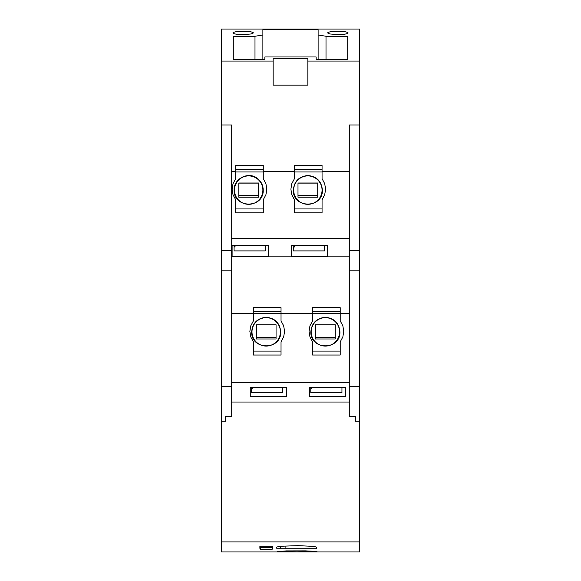 <?xml version="1.0" encoding="UTF-8"?>
<svg xmlns="http://www.w3.org/2000/svg" width="581" height="581" viewBox="0 0 581 581"><rect width="100%" height="100%" fill="white"/><g stroke="black" fill="none" stroke-linecap="round" stroke-linejoin="round"><path stroke-width="0.87" d="M221.455 541.92L359.545 541.92L359.545 551.95L221.455 551.95L359.545 551.95L221.455 551.95L221.455 29.05L359.545 29.05L359.545 270.804L349.29 270.804L349.29 386.314L359.545 386.314L359.545 270.804M307.857 58.754L307.857 85.146L273.143 85.146L273.143 58.754L307.857 58.754M359.545 386.314L359.545 541.92M337.844 34.599L329.761 33.959L327.59 32.935C328.207 31.926 331.628 31.374 337.844 31.272C344.061 31.374 347.482 31.926 348.106 32.935C347.482 33.945 344.061 34.497 337.844 34.599M347.707 36.262L347.707 59.269L316.144 59.269L316.144 56.967L264.856 56.967L264.856 59.269L233.293 59.269L233.293 36.262L254.994 36.262L262.881 34.983L262.881 29.74L318.119 29.74L318.119 34.983L326.006 36.262L347.707 36.262L347.707 59.269M243.156 31.272C249.372 31.374 252.793 31.926 253.41 32.935L251.239 33.959L243.156 34.599C236.939 34.497 233.518 33.945 232.894 32.935C233.518 31.926 236.939 31.374 243.156 31.272M273.143 61.056L221.455 61.056M359.545 61.056L307.857 61.056M326.006 59.269L326.006 36.262M318.119 59.269L318.119 34.983M262.881 59.269L262.881 34.983M254.994 59.269L254.994 36.262M233.293 59.269L233.293 36.262M221.455 421.247L225.399 421.247L225.399 416.439L231.71 416.439L231.71 124.966L221.455 124.966M231.71 171.526L235.661 171.526L235.661 165.534L263.28 165.534L263.28 171.526L294.444 171.526L294.444 165.534L322.063 165.534L322.063 171.526L349.29 171.526M232.109 189.21L233.017 183.654L235.661 178.687L233.025 183.669L232.109 189.217L233.017 194.758L235.661 199.726L235.661 212.871L263.28 212.871L263.28 199.726L265.916 194.758L266.824 189.21L265.916 183.669L263.28 178.701L263.28 171.526M263.28 169.485L235.661 169.485M235.661 169.499L263.28 169.499M235.661 171.94L263.28 171.94M266.824 189.21L265.916 183.654L263.28 178.687M263.215 190.096C263.128 185.55 261.363 181.802 257.92 178.832C249.133 170.916 233.591 178.28 234.143 190.096C233.497 208.71 263.861 208.71 263.215 190.096M262.881 190.11A14.205 14.205 -0 0 0 248.675 175.905A14.205 14.205 -0 0 0 234.477 190.11A14.205 14.205 -0 0 0 248.675 204.316A14.205 14.205 -0 0 0 262.881 190.11M238.813 197.213L258.545 197.213L258.545 183.015L238.813 183.015L238.813 197.213L238.813 183.117L258.545 183.117L258.545 195.659L238.813 195.659M258.545 197.213L258.545 195.659M263.28 208.942L235.661 208.942M235.661 178.687L235.661 171.526M290.892 189.21L291.807 183.654L294.444 178.687L291.807 183.669L290.892 189.217L291.807 194.758L294.444 199.726L294.444 212.871L322.063 212.871L322.063 199.726L324.699 194.758L325.614 189.21L324.699 183.669L322.063 178.701L322.063 171.526M325.614 189.21L324.699 183.654L322.063 178.687M322.063 208.942L294.444 208.942M294.444 178.687L294.444 171.526M322.063 169.485L294.444 169.485M294.444 169.499L322.063 169.499M322.397 190.096C321.533 181.257 316.689 176.399 307.857 175.513C299.026 176.399 294.182 181.257 293.325 190.096C292.679 208.71 323.043 208.71 322.397 190.096M322.063 171.94L294.444 171.94M322.063 190.11A14.205 14.205 -0 0 0 307.857 175.905A14.205 14.205 -0 0 0 293.659 190.11A14.205 14.205 -0 0 0 307.857 204.316A14.205 14.205 -0 0 0 322.063 190.11M297.995 197.213L297.995 183.015L317.72 183.015L317.72 197.213L297.995 197.213L297.995 183.117L317.72 183.117L317.72 195.659L297.995 195.659M317.72 197.213L317.72 195.659M349.29 270.804L349.29 124.973L359.545 124.973M231.71 386.314L221.455 386.314M225.399 416.439L225.399 421.247M294.015 548.733L299.135 548.733M316.304 547.622L316.696 547.324L316.028 546.924L312.084 546.293L297.683 545.653L281.792 546.22L277.122 546.924L276.454 547.324L276.846 547.622M296.811 551.819L316.935 551.434L305.403 550.868L286.273 550.904L277.595 551.58L296.811 551.819M259.881 546.169L259.881 548.348L259.881 546.169L272.743 546.169L272.743 548.348L272.111 548.348M259.881 548.348L260.273 548.348M280.529 546.351L280.529 548.733L316.304 548.733L316.304 547.019M280.529 548.733L276.846 548.733L276.846 547.019M285.104 545.973L285.104 548.733M272.111 546.169L272.111 549.517L272.111 547.549L260.273 547.549L260.273 549.517L272.111 549.517M260.273 546.169L260.273 547.549M359.545 421.247L355.601 421.247L355.601 416.439L349.29 416.439L349.29 386.314M231.71 402.037L349.29 402.037M355.601 421.247L355.601 416.439M349.29 250.709L359.545 250.709M221.455 250.709L231.71 250.709M231.71 270.804L221.455 270.804M231.71 238.399L349.29 238.399M291.292 245.305L327.59 245.305L327.59 256.773L291.292 256.773L291.292 245.305L291.292 256.773M268.407 245.305L232.109 245.305L232.109 256.773L268.407 256.773L268.407 245.305L268.407 256.773M231.71 256.831L349.29 256.831M324.43 245.305L324.43 250.905L293.26 250.905L293.26 248.675L295.163 245.305M324.43 250.912L293.26 250.905M293.26 248.675L293.26 245.305M327.59 245.305L327.59 256.773M265.248 245.305L265.248 250.905L234.078 250.905L234.078 245.305M234.078 247.303L235.98 245.305M265.248 250.912L234.078 250.905M232.109 245.305L232.109 256.773M231.71 313.682L253.41 313.682L253.41 307.683L281.03 307.683L281.03 313.682L312.593 313.682L312.593 307.683L340.212 307.683L340.212 313.682L349.29 313.682M231.71 382.313L349.29 382.313M340.212 313.682L340.212 320.857L342.848 325.825L343.763 331.373M312.593 313.682L312.593 320.835L309.956 325.81L309.041 331.359L309.956 336.915L312.593 341.882L312.593 355.02L340.212 355.02L340.212 341.882L342.848 336.915L343.763 331.359L342.848 325.81L340.212 320.857M281.03 313.682L281.03 320.857L283.666 325.825L284.581 331.373M253.41 313.682L253.41 320.835L250.774 325.81L249.859 331.359L250.774 336.915L253.41 341.882L253.41 355.02L281.03 355.02L281.03 341.882L283.673 336.915L284.581 331.359L283.673 325.81L281.03 320.857M309.441 396.344L309.441 387.629L309.441 396.344L345.739 396.344L345.739 387.629L345.739 396.344M309.441 387.629L345.739 387.629M250.258 387.629L250.258 396.344L250.258 387.629L286.556 387.629L286.556 396.344L286.556 387.629M250.258 396.344L286.556 396.344M341.955 392.691L310.784 392.705L341.948 392.676L314.336 392.676L341.948 392.676L341.955 387.629L341.948 392.662M310.784 392.662L310.784 387.629M310.784 389.067L312.15 387.629M255.153 392.676L282.773 392.691L282.773 387.629L282.773 392.676L255.153 392.676M282.773 392.691L251.602 392.705L282.773 392.662M251.602 392.662L251.602 387.629M251.602 389.067L252.967 387.629M312.593 320.835L309.956 325.825L309.041 331.373M312.593 313.704L340.212 313.704M312.593 311.656L340.212 311.656M339.914 331.853C339.057 323.021 334.213 318.163 325.382 317.277C316.551 318.163 311.706 323.021 310.842 331.853C310.196 350.474 340.56 350.474 339.914 331.853M311.176 331.874A14.205 14.205 -1 0 0 325.382 346.073A14.205 14.205 -1 0 0 339.58 331.874A14.205 14.205 -1 0 0 325.382 317.669A14.205 14.205 -1 0 0 311.176 331.874M315.519 324.772L335.244 324.772L335.244 338.977L325.382 338.984L315.519 338.977L315.519 324.772L315.519 339.006M335.244 324.881L315.519 324.881M340.212 311.634L312.593 311.634M312.593 351.098L340.212 351.098M253.41 320.835L250.774 325.825L249.859 331.373M280.732 331.853C279.875 323.021 275.031 318.163 266.2 317.277C257.368 318.163 252.524 323.021 251.667 331.853C251.014 350.474 281.378 350.474 280.732 331.853M253.41 313.704L281.03 313.704M251.994 331.874A14.205 14.205 -1 0 0 266.2 346.073A14.205 14.205 -1 0 0 280.405 331.874A14.205 14.205 -1 0 0 266.2 317.669A14.205 14.205 -1 0 0 251.994 331.874M273.041 338.984L276.062 338.977L276.062 324.772L256.337 324.772L256.337 338.977L273.041 338.984M256.337 339.006L256.337 324.772M256.337 324.881L276.062 324.881M281.03 311.656L253.41 311.656M281.03 311.634L253.41 311.634M253.41 351.098L281.03 351.098M294.189 246.329L294.189 245.305M335.244 337.423L315.519 337.423M276.062 337.423L256.337 337.423"/></g></svg>
